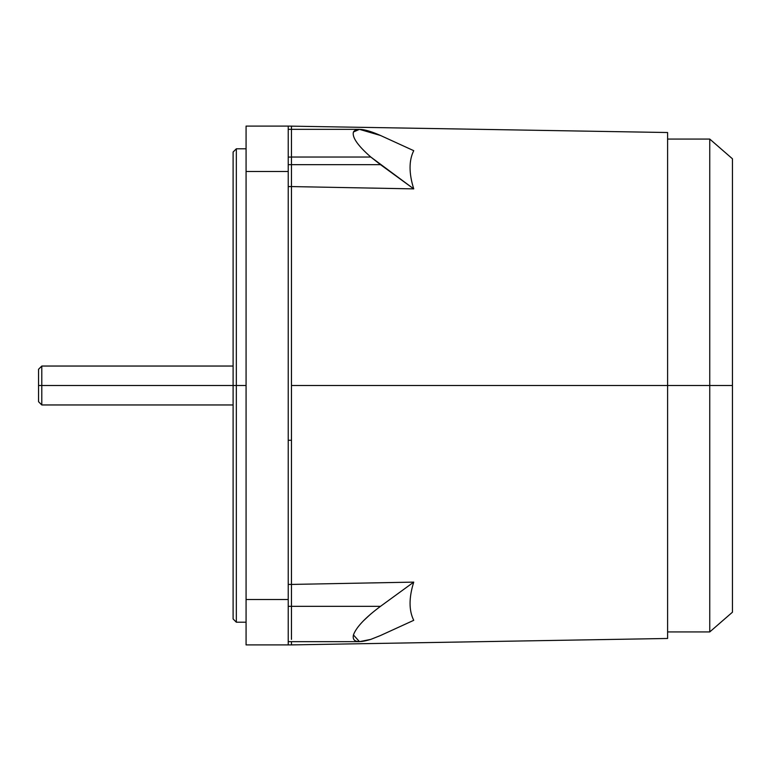 <?xml version="1.0" encoding="UTF-8"?>
<svg xmlns="http://www.w3.org/2000/svg" width="771" height="771" viewBox="0 0 771 771"><rect width="100%" height="100%" fill="white"/><g stroke="black" fill="none" stroke-linecap="round" stroke-linejoin="round"><path stroke-width="1.16" d="M246.074 385.5L236.34 385.5L236.34 622.207L236.34 385.5L233.102 385.5L233.102 618.959L233.102 385.5L41.788 385.5L41.788 404.958L41.788 385.5L38.55 385.5L38.55 401.71L38.55 385.5L41.788 385.5L41.788 366.042L41.788 385.5L236.34 385.5L236.34 148.793L236.34 385.5L246.074 385.5M732.45 612.203L732.45 385.5L732.45 612.203L709.754 631.931L709.754 385.5L667.599 385.5L667.599 132.525L667.599 385.5L291.467 385.5L709.754 385.5L709.754 631.931L667.599 631.931M732.45 385.5L709.754 385.5L732.45 385.5L732.45 158.797L732.45 385.5M359.469 129.345L291.467 129.345L291.467 126.097L291.467 157.072L288.229 157.072L291.467 157.072L291.467 164.666L380.498 164.666L413.738 188.885L291.467 186.572L413.738 188.885C408.832 173.244 408.832 160.503 413.738 150.682C408.832 160.503 408.832 173.244 413.738 188.885L370.812 157.043L291.467 157.043L370.812 157.043C357.725 145.565 351.933 137.209 353.436 131.995L359.469 129.345L380.498 135.484C365.261 128.776 356.241 127.61 353.436 131.995C351.933 137.209 357.725 145.565 370.812 157.043L380.498 164.666L291.467 164.666L291.467 131.995L291.467 186.572L288.229 186.572L291.467 186.572L291.467 584.428L413.738 582.115C408.832 597.756 408.832 610.497 413.738 620.318L380.498 635.516L413.738 620.318C408.832 610.497 408.832 597.756 413.738 582.115L380.498 606.334L291.467 606.334L291.467 639.381L291.467 606.334L288.229 606.334L380.498 606.334C365.261 617.687 356.241 627.228 353.436 634.938C356.241 627.228 365.261 617.687 380.498 606.334L413.738 582.115L291.467 584.428L291.467 634.947L291.467 164.666L291.467 440.27L288.229 440.27L291.467 440.27M291.467 584.428L288.229 584.428L291.467 584.428L291.467 164.666L288.229 164.666L291.467 164.666L291.467 135.484M370.812 613.957L363.314 620.925L370.812 613.957M370.812 639.381L359.469 641.655L353.436 634.938C351.933 641.935 357.725 643.419 370.812 639.381L380.498 635.516L370.812 639.381M38.55 369.29L38.55 385.5L38.55 369.29L41.788 366.042L233.102 366.042M667.599 638.475L667.599 385.5L667.599 638.475L291.467 644.903L291.467 641.655L291.467 644.903L246.074 644.903L246.074 171.49L288.229 171.49L288.229 644.903L288.229 126.097L288.229 171.49L246.074 171.49L246.074 126.097L288.229 126.097L246.074 126.097L246.074 599.51L288.229 599.51L246.074 599.51L246.074 644.903L288.229 644.903M291.467 621.773C291.467 652.411 291.467 652.411 291.467 621.773L291.467 621.773M291.467 634.947L291.467 639.371M413.738 150.682L380.498 135.484L413.738 150.682M667.599 139.069L709.754 139.069L709.754 385.5L709.754 139.069L732.45 158.797M233.102 152.041L233.102 385.5L233.102 152.041L236.34 148.793L246.074 148.793M233.102 618.959L236.34 622.207L246.074 622.207M291.467 129.345L288.229 129.345M359.469 641.655L288.229 641.655M288.229 126.097L667.599 132.525M38.55 401.71L41.788 404.958L233.102 404.958"/></g></svg>

